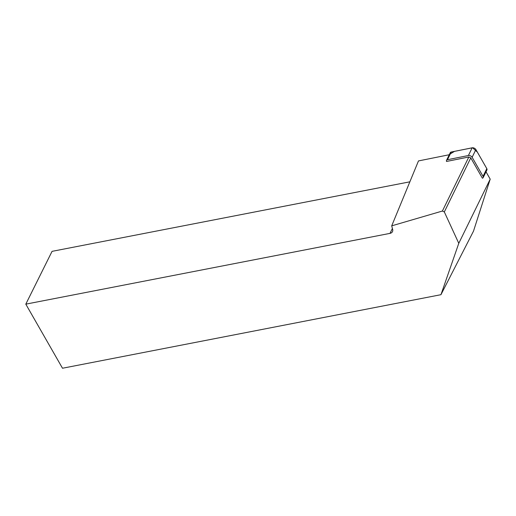<?xml version="1.0" encoding="UTF-8"?>
<svg xmlns="http://www.w3.org/2000/svg" width="516" height="516" viewBox="0 0 516 516"><rect width="100%" height="100%" fill="white"/><g stroke="black" fill="none" stroke-linecap="round" stroke-linejoin="round"><path stroke-width="0.77" d="M444.328 211.934L470.779 157.883L482.408 178.226A2.696 1.632 -153.9 0 0 483.176 177.627A2.696 1.632 -153.9 0 0 483.041 176.349L472.134 157.264A2.696 1.632 -153.9 0 0 468.393 155.516L447.462 159.728A2.696 1.632 -153.9 0 0 446.501 160.379A2.696 1.632 -153.9 0 0 446.54 161.463L468.844 156.98L442.393 211.031L444.328 211.934L458.782 243.32L490.2 179.136L486.02 171.822M446.501 160.379L450.275 152.672A2.696 1.632 26.1 0 1 451.236 152.02L472.166 147.808A2.696 1.632 26.1 0 1 475.9 149.556L486.814 168.648A2.696 1.632 26.1 0 1 486.949 169.919L483.176 177.627M449.262 154.736L418.476 160.928L391.708 225.847L442.393 211.031M470.779 157.883L468.844 156.98M458.782 243.32L440.948 294.694L62.501 368.237L25.8 304.15L52.058 251.35L409.865 181.819M391.708 225.847L392.65 229.452A5.431 3.883 26.4 0 1 392.47 231.658A5.431 3.883 26.4 0 1 389.98 233.38L25.8 304.15M440.948 294.694L473.501 231.136L490.2 179.136M450.345 153.833L454.519 151.362L472.579 147.763L477.39 152.162L486.807 168.642L486.601 170.319M468.393 155.516L472.166 147.808M451.236 152.02L447.462 159.728M483.041 176.349L486.814 168.648M475.9 149.556L472.134 157.264M389.98 233.38L392.405 228.511"/></g></svg>
